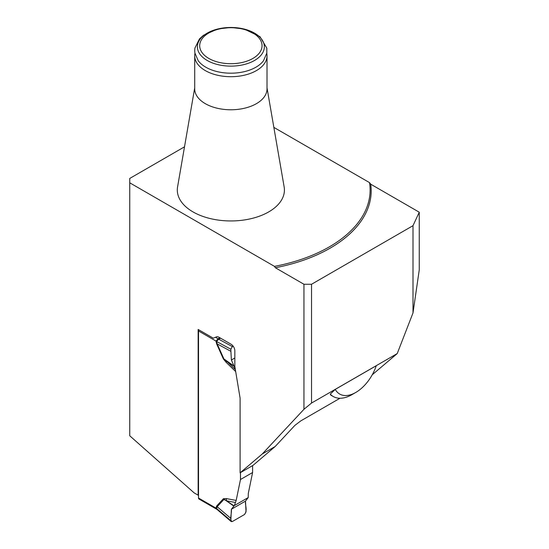 <?xml version="1.0" encoding="UTF-8"?>
<svg xmlns="http://www.w3.org/2000/svg" width="549" height="549" viewBox="0 0 549 549"><rect width="100%" height="100%" fill="white"/><g stroke="black" fill="none" stroke-linecap="round" stroke-linejoin="round"><path stroke-width="0.82" d="M198.525 494.965L198.148 495.184L194.126 492.865L129.742 435.776L129.742 182.81L274.486 266.375L275.337 267.74A140.324 81.019 0 0 0 370.705 184.176L419.258 212.209L412.999 225.68L412.999 312.93L419.258 269.861L419.258 212.209M198.148 495.184L198.148 329.448L213.293 338.191L216.464 336.86A5.353 3.095 60 0 1 218.934 337.23L231.054 344.223A5.353 3.095 60 0 1 234.842 350.784L234.842 366.526L240.105 398.162L240.105 472.826L262.298 453.941L275.173 446.509L252.979 465.394L240.105 472.826M339.982 398.258L300.879 420.829L294.895 425.372L275.173 446.509M262.298 453.941L303.954 409.293L311.53 403.048L397.229 353.57L412.999 312.93M412.999 225.68L311.53 284.265L303.954 284.265L303.954 409.293M303.954 284.265L275.337 267.74M267.013 87.861L284.156 186.955A53.562 30.922 180 0 1 230.861 220.952A53.562 30.922 180 0 1 177.567 186.955L194.71 87.861M273.855 127.389L369.525 182.618A139.254 80.401 0 0 1 274.486 266.375M129.742 182.81L129.742 178.439L184.512 146.816M355.766 392.46L351.978 394.642A37.49 21.644 -60 0 1 333.236 396.502L330.766 395.074L330.272 394.141L335.267 389.385L376.264 365.716A32.137 18.556 -60 0 1 355.766 392.46A32.137 18.556 -60 0 1 335.267 389.385M333.236 396.502A37.49 21.644 -60 0 1 330.272 394.141M311.53 403.048L311.53 284.265M372.249 374.768L397.229 353.57M370.705 184.176L369.525 182.618M194.71 55.833L194.71 88.897A36.152 20.876 -0 0 0 230.861 109.773A36.152 20.876 -0 0 0 267.013 88.897L267.013 55.833A36.152 20.876 180 0 1 256.424 70.595A36.152 20.876 180 0 1 217.027 75.117A36.152 20.876 180 0 1 194.71 55.833A36.152 20.876 180 0 1 194.964 53.377M252.904 58.441A31.169 17.993 180 0 1 200.756 50.371A31.169 17.993 180 0 1 238.932 28.328A31.169 17.993 180 0 1 252.904 58.441M266.766 53.377A36.152 20.876 180 0 1 267.013 55.833M255.951 67.191A35.479 20.485 180 0 1 198.237 60.761L194.895 52.999L194.71 50.611L194.916 48.079L199.452 38.924L203.535 35.246L217.74 28.973L230.971 27.45L244.181 29.022L260 36.68L266.821 48.14L266.821 53.061L263.486 60.761A35.479 20.485 180 0 1 255.951 67.191M198.8 329.819A2.141 1.235 120 0 0 198.532 330.978L198.525 498.025A2.141 1.235 120 0 0 198.964 499.007L216.629 509.204L215.956 508.093A8.571 4.584 176.6 0 1 216.512 508.395L217.26 509.637M234.341 505.574L231.376 509.259L230.841 520.644L231.177 521.55L232.357 521.523L244.518 514.502L246.034 511.874L245.499 501.107L248.217 497.566L234.341 505.574L236.173 500.434L240.483 479.51L252.602 472.517L252.602 465.614M252.602 472.517L248.292 493.441L248.217 497.566M198.525 498.025L215.956 508.093L216.67 505.979L223.402 498.725L226.209 498.567L226.504 500.812L223.896 499.473L217.164 506.727L216.512 508.395M240.483 472.607L240.483 479.51M235.679 371.563L226.209 362.395L223.402 359.005L223.896 358.909L226.504 361.029L235.349 369.587M223.402 359.005L216.67 343.976L215.956 341.101L218.077 338.788L219.861 337.759M235.267 369.093L234.341 366.814L234.842 366.526M234.341 366.814L231.376 359.993L230.903 351.326L217.164 343.88L223.896 358.909L233.847 365.922M230.903 351.326L230.841 349.219L232.357 346.597L218.728 339.207L216.512 341.437L217.164 343.88A8.571 1.228 155.9 0 0 216.67 343.976M232.357 346.597L233.14 346.144M198.532 330.978L215.956 341.039A8.571 5.284 -176.4 0 1 216.512 341.437L216.505 341.444A8.571 4.948 180 0 0 215.956 341.101M226.209 362.395L226.504 361.029L234.073 366.361M230.903 518.476L217.164 506.727A8.571 6.89 -137.1 0 0 216.67 505.979M215.956 508.031A8.571 4.948 180 0 1 216.505 508.381L230.841 520.644M223.402 498.725L233.847 506.13M218.077 338.788A8.571 4.31 -115.5 0 0 218.728 339.207L220.554 338.163M231.376 509.259L245.499 501.107L231.376 509.259C231.925 512.992 229.098 520.967 232.357 521.523L244.518 514.502C247.777 510.179 244.95 505.471 245.499 501.107M231.376 359.993L234.842 357.989M254.53 60.465A33.475 19.325 180 0 1 198.532 51.798A33.475 19.325 180 0 1 239.529 28.129A33.475 19.325 180 0 1 254.53 60.465M226.209 498.567L236.173 500.434M215.489 337.271L218.097 338.781A8.571 4.948 -120 0 0 218.838 339.152M230.841 349.219L216.505 341.444M235.548 502.5L226.504 500.812L234.073 505.876M231.177 521.55L217.315 509.692M217.356 509.698L216.663 509.211"/></g></svg>
